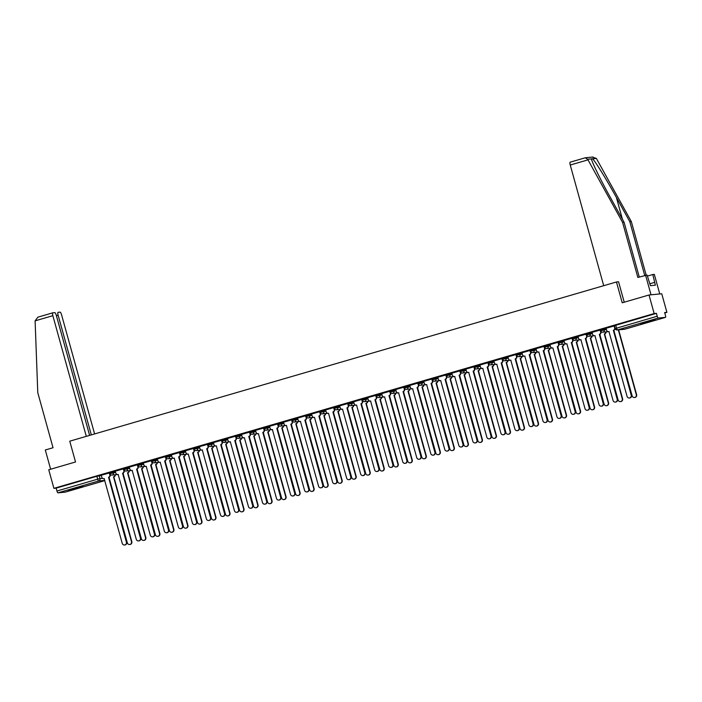 <?xml version="1.0" encoding="UTF-8"?>
<svg xmlns="http://www.w3.org/2000/svg" width="702" height="702" viewBox="0 0 702 702"><rect width="100%" height="100%" fill="white"/><g stroke="black" fill="none" stroke-linecap="round" stroke-linejoin="round"><path stroke-width="1.05" d="M115.365 471.411L109.6 472.665M129.387 467.33L123.622 468.585M143.41 463.241L137.645 464.496M157.432 459.161L151.667 460.415M171.455 455.08L165.69 456.335M185.477 451L179.712 452.255M199.5 446.911L193.734 448.166M213.522 442.83L207.757 444.085M227.545 438.75L221.779 440.005M241.567 434.661L235.802 435.916M255.589 430.58L249.824 431.835M269.612 426.5L263.847 427.755M283.634 422.411L277.869 423.666M297.657 418.331L291.892 419.585M311.679 414.25L305.914 415.505M325.702 410.17L319.937 411.416M339.724 406.081L333.959 407.335M353.747 402L347.981 403.255M367.769 397.92L362.004 399.175M381.791 393.831L376.026 395.086M395.814 389.75L390.049 391.005M409.836 385.67L404.071 386.925M423.859 381.581L418.094 382.836M437.881 377.5L432.116 378.755M451.904 373.42L446.139 374.675M465.926 369.331L460.161 370.586M479.949 365.251L474.192 366.505M493.971 361.17L488.215 362.425M507.994 357.09L502.237 358.345M522.016 353.001L516.26 354.256M536.038 348.92L530.282 350.175M550.061 344.84L544.304 346.095M564.083 340.751L558.327 342.006M578.115 336.67L572.349 337.925M592.137 332.59L586.372 333.845M606.159 328.501L600.394 329.756M649.903 321.577L655.212 319.743L645.937 321.955L640.636 323.789L649.903 321.577M77.501 488.25L82.801 486.416L73.526 488.627L68.226 490.461L77.501 488.25M664.759 312.969L666.9 312.346L664.645 312.557L665.452 315.452A1.939 0.5 73.8 0 1 665.478 317.365A1.939 0.5 73.8 0 1 665.461 317.365L658.248 318.059L617.532 329.914L624.736 329.22L665.461 317.365M649.017 294.989L654.167 313.557L53.896 488.346L48.745 469.778L75.535 461.977L69.761 441.172L616.461 281.985L622.235 302.79L649.017 294.989L661.749 293.778L666.9 312.346M65.233 492.137A1.939 0.5 -106.2 0 1 65.207 492.146L57.976 492.839A1.939 0.5 -106.2 0 1 56.95 491.023L56.151 488.127L96.867 476.272L101.342 475.491M56.151 488.127L53.896 488.346M65.207 492.146A1.939 0.5 -106.2 0 1 65.181 492.155L104.852 480.598L65.207 492.146M615.215 328.571L657.221 316.233L656.423 313.346L654.167 313.557M657.221 316.233A1.939 0.5 73.8 0 0 658.248 318.059M614.408 325.903L606.019 328.29L606.633 330.23A1.939 1.869 -95.5 0 0 608.95 331.572L627.07 396.384A2.229 2.15 -95.5 0 0 629.352 398.008A2.229 2.15 -95.5 0 0 631.203 395.182L613.355 330.291A1.939 1.869 -95.5 0 0 614.636 327.904L614.952 327.869M600.385 329.993L591.997 332.371L592.611 334.319A1.939 1.869 -95.5 0 0 594.927 335.661L613.048 400.473A2.229 2.15 -95.5 0 0 615.329 402.088A2.229 2.15 -95.5 0 0 617.181 399.271L599.332 334.38A1.939 1.869 -95.5 0 0 600.614 331.985L600.947 331.958A1.939 1.869 84.5 0 1 599.666 334.345L617.514 399.236A2.229 2.15 84.5 0 1 615.654 402.053L615.329 402.088M586.363 334.073L577.974 336.451L578.588 338.399A1.939 1.869 -95.5 0 0 580.905 339.742L599.025 404.554A2.229 2.15 -95.5 0 0 601.307 406.168A2.229 2.15 -95.5 0 0 603.158 403.352L585.31 338.461A1.939 1.869 -95.5 0 0 586.591 336.074L586.925 336.039A1.939 1.869 84.5 0 1 585.643 338.425L603.492 403.317A2.229 2.15 84.5 0 1 601.632 406.142L601.307 406.168M572.341 338.153L563.952 340.54L564.566 342.479A1.939 1.869 -95.5 0 0 566.883 343.822L585.003 408.634A2.229 2.15 -95.5 0 0 587.284 410.258A2.229 2.15 -95.5 0 0 589.136 407.432L571.288 342.541A1.939 1.869 -95.5 0 0 572.569 340.154L572.902 340.119A1.939 1.869 84.5 0 1 571.621 342.515L589.469 407.406A2.229 2.15 84.5 0 1 587.609 410.222L587.284 410.258M558.318 342.234L549.929 344.621L550.543 346.569A1.939 1.869 -95.5 0 0 552.86 347.911L570.98 412.723A2.229 2.15 -95.5 0 0 573.262 414.338A2.229 2.15 -95.5 0 0 575.113 411.512L557.265 346.63A1.939 1.869 -95.5 0 0 558.546 344.234L558.88 344.208A1.939 1.869 84.5 0 1 557.599 346.595L575.447 411.486A2.229 2.15 84.5 0 1 573.587 414.303L573.262 414.338M544.296 346.323L535.977 348.701M530.273 350.403L521.955 352.781M516.251 354.484L507.932 356.862M502.228 358.573L493.91 360.951M488.206 362.653L479.887 365.031M474.183 366.734L465.795 369.12L466.409 371.06A1.939 1.869 -95.5 0 0 468.725 372.402L486.846 437.214A2.229 2.15 -95.5 0 0 489.127 438.838A2.229 2.15 -95.5 0 0 490.979 436.012L473.13 371.121A1.939 1.869 -95.5 0 0 474.412 368.734L474.736 368.699A1.939 1.869 84.5 0 1 473.464 371.095L491.312 435.986A2.229 2.15 84.5 0 1 489.452 438.803L489.127 438.838M460.161 370.823L451.772 373.201L452.386 375.149A1.939 1.869 -95.5 0 0 454.703 376.491L472.823 441.304A2.229 2.15 -95.5 0 0 475.105 442.918A2.229 2.15 -95.5 0 0 476.956 440.101L459.108 375.21A1.939 1.869 -95.5 0 0 460.389 372.815L460.714 372.788A1.939 1.869 84.5 0 1 459.441 375.175L477.29 440.066A2.229 2.15 84.5 0 1 475.429 442.892L475.105 442.918M446.139 374.903L437.75 377.29L438.364 379.229A1.939 1.869 -95.5 0 0 440.68 380.572L458.801 445.384A2.229 2.15 -95.5 0 0 461.082 446.998A2.229 2.15 -95.5 0 0 462.934 444.182L445.086 379.291A1.939 1.869 -95.5 0 0 446.367 376.904L446.691 376.869A1.939 1.869 84.5 0 1 445.419 379.255L463.267 444.147A2.229 2.15 84.5 0 1 461.407 446.972L461.082 446.998M432.116 378.983L423.727 381.37L424.341 383.31A1.939 1.869 -95.5 0 0 426.658 384.652L444.778 449.464A2.229 2.15 -95.5 0 0 447.06 451.088A2.229 2.15 -95.5 0 0 448.911 448.262L431.063 383.371A1.939 1.869 -95.5 0 0 432.344 380.984L432.669 380.949A1.939 1.869 84.5 0 1 431.397 383.345L449.245 448.236A2.229 2.15 84.5 0 1 447.385 451.053L447.06 451.088M418.094 383.064L409.705 385.451L410.319 387.399A1.939 1.869 -95.5 0 0 412.636 388.741L430.756 453.553A2.229 2.15 -95.5 0 0 433.037 455.168A2.229 2.15 -95.5 0 0 434.889 452.342L417.041 387.46A1.939 1.869 -95.5 0 0 418.322 385.065L418.646 385.038A1.939 1.869 84.5 0 1 417.374 387.425L435.222 452.316A2.229 2.15 84.5 0 1 433.362 455.133L433.037 455.168M404.071 387.153L395.682 389.531L396.297 391.479A1.939 1.869 -95.5 0 0 398.613 392.822L416.734 457.634A2.229 2.15 -95.5 0 0 419.015 459.248A2.229 2.15 -95.5 0 0 420.867 456.432L403.018 391.54A1.939 1.869 -95.5 0 0 404.299 389.154L404.624 389.119A1.939 1.869 84.5 0 1 403.343 391.505L421.2 456.397A2.229 2.15 84.5 0 1 419.34 459.222L419.015 459.248M390.049 391.233L381.66 393.62L382.274 395.559A1.939 1.869 -95.5 0 0 384.591 396.902L402.711 461.714A2.229 2.15 -95.5 0 0 404.993 463.338A2.229 2.15 -95.5 0 0 406.844 460.512L388.996 395.621A1.939 1.869 -95.5 0 0 390.277 393.234L390.602 393.199A1.939 1.869 84.5 0 1 389.32 395.595L407.178 460.477A2.229 2.15 84.5 0 1 405.317 463.302L404.993 463.338M376.026 395.314L367.637 397.701L368.252 399.649A1.939 1.869 -95.5 0 0 370.568 400.991L388.689 465.803A2.229 2.15 -95.5 0 0 390.97 467.418A2.229 2.15 -95.5 0 0 392.822 464.592L374.973 399.701A1.939 1.869 -95.5 0 0 376.254 397.314L376.579 397.288A1.939 1.869 84.5 0 1 375.298 399.675L393.155 464.566A2.229 2.15 84.5 0 1 391.295 467.383L390.97 467.418M362.004 399.403L353.615 401.781L354.229 403.729A1.939 1.869 -95.5 0 0 356.546 405.072L374.666 469.884A2.229 2.15 -95.5 0 0 376.939 471.498A2.229 2.15 -95.5 0 0 378.799 468.682L360.951 403.79A1.939 1.869 -95.5 0 0 362.232 401.395L362.557 401.368A1.939 1.869 84.5 0 1 361.276 403.755L379.133 468.646A2.229 2.15 84.5 0 1 377.272 471.472L376.939 471.498M347.981 403.483L339.592 405.87L340.207 407.809A1.939 1.869 -95.5 0 0 342.523 409.152L360.644 473.964A2.229 2.15 -95.5 0 0 362.916 475.587A2.229 2.15 -95.5 0 0 364.777 472.762L346.928 407.871A1.939 1.869 -95.5 0 0 348.21 405.484L348.534 405.449A1.939 1.869 84.5 0 1 347.253 407.836L365.11 472.727A2.229 2.15 84.5 0 1 363.25 475.552L362.916 475.587M333.959 407.564L325.57 409.95L326.184 411.89A1.939 1.869 -95.5 0 0 328.501 413.241L346.621 478.053A2.229 2.15 -95.5 0 0 348.894 479.668A2.229 2.15 -95.5 0 0 350.754 476.842L332.906 411.951A1.939 1.869 -95.5 0 0 334.187 409.564L334.512 409.529A1.939 1.869 84.5 0 1 333.231 411.925L351.088 476.816A2.229 2.15 84.5 0 1 349.227 479.633L348.894 479.668M319.937 411.653L311.548 414.031L312.162 415.979A1.939 1.869 -95.5 0 0 314.478 417.321L332.599 482.134A2.229 2.15 -95.5 0 0 334.872 483.748A2.229 2.15 -95.5 0 0 336.732 480.931L318.883 416.04A1.939 1.869 -95.5 0 0 320.165 413.645L320.489 413.618A1.939 1.869 84.5 0 1 319.208 416.005L337.065 480.896A2.229 2.15 84.5 0 1 335.205 483.722L334.872 483.748M305.914 415.733L297.595 418.111M291.892 419.814L283.573 422.192M277.869 423.894L269.55 426.272M263.847 427.983L255.528 430.361M249.824 432.063L241.506 434.441M235.802 436.144L227.413 438.531L228.027 440.479A1.939 1.869 -95.5 0 0 230.344 441.821L248.464 506.633A2.229 2.15 -95.5 0 0 250.737 508.248A2.229 2.15 -95.5 0 0 252.597 505.422L234.749 440.531A1.939 1.869 -95.5 0 0 236.03 438.145L236.355 438.118A1.939 1.869 84.5 0 1 235.073 440.505L252.931 505.396A2.229 2.15 84.5 0 1 251.07 508.213L250.737 508.248M221.779 440.233L213.39 442.611L214.005 444.559A1.939 1.869 -95.5 0 0 216.321 445.902L234.442 510.714A2.229 2.15 -95.5 0 0 236.714 512.328A2.229 2.15 -95.5 0 0 238.575 509.512L220.726 444.62A1.939 1.869 -95.5 0 0 221.999 442.225L222.332 442.199A1.939 1.869 84.5 0 1 221.051 444.585L238.908 509.476A2.229 2.15 84.5 0 1 237.048 512.302L236.714 512.328M207.757 444.313L199.368 446.7L199.982 448.639A1.939 1.869 -95.5 0 0 202.299 449.982L220.419 514.794A2.229 2.15 -95.5 0 0 222.692 516.418A2.229 2.15 -95.5 0 0 224.552 513.592L206.704 448.701A1.939 1.869 -95.5 0 0 207.976 446.314L208.31 446.279A1.939 1.869 84.5 0 1 207.029 448.666L224.886 513.557A2.229 2.15 84.5 0 1 223.025 516.382L222.692 516.418M193.734 448.394L185.346 450.781L185.96 452.729A1.939 1.869 -95.5 0 0 188.276 454.071L206.397 518.883A2.229 2.15 -95.5 0 0 208.669 520.498A2.229 2.15 -95.5 0 0 210.53 517.672L192.681 452.781A1.939 1.869 -95.5 0 0 193.954 450.394L194.287 450.359A1.939 1.869 84.5 0 1 193.006 452.755L210.854 517.646A2.229 2.15 84.5 0 1 209.003 520.463L208.669 520.498M179.712 452.483L171.323 454.861L171.937 456.809A1.939 1.869 -95.5 0 0 174.254 458.152L192.374 522.964A2.229 2.15 -95.5 0 0 194.647 524.578A2.229 2.15 -95.5 0 0 196.507 521.761L178.659 456.87A1.939 1.869 -95.5 0 0 179.931 454.475L180.265 454.448A1.939 1.869 84.5 0 1 178.984 456.835L196.832 521.726A2.229 2.15 84.5 0 1 194.98 524.552L194.647 524.578M165.69 456.563L157.301 458.95L157.915 460.889A1.939 1.869 -95.5 0 0 160.231 462.232L178.352 527.044A2.229 2.15 -95.5 0 0 180.625 528.667A2.229 2.15 -95.5 0 0 182.485 525.842L164.637 460.951A1.939 1.869 -95.5 0 0 165.909 458.564L166.242 458.529A1.939 1.869 84.5 0 1 164.961 460.916L182.81 525.807A2.229 2.15 84.5 0 1 180.958 528.632L180.625 528.667M151.667 460.644L143.278 463.03L143.892 464.97A1.939 1.869 -95.5 0 0 146.209 466.312L164.329 531.124A2.229 2.15 -95.5 0 0 166.602 532.748A2.229 2.15 -95.5 0 0 168.462 529.922L150.614 465.031A1.939 1.869 -95.5 0 0 151.886 462.644L152.22 462.609A1.939 1.869 84.5 0 1 150.939 465.005L168.787 529.896A2.229 2.15 84.5 0 1 166.936 532.713L166.602 532.748M137.645 464.733L129.256 467.111L129.87 469.059A1.939 1.869 -95.5 0 0 132.187 470.401L150.307 535.214A2.229 2.15 -95.5 0 0 152.58 536.828A2.229 2.15 -95.5 0 0 154.44 534.011L136.592 469.12A1.939 1.869 -95.5 0 0 137.864 466.725L138.197 466.698A1.939 1.869 84.5 0 1 136.916 469.085L154.765 533.976A2.229 2.15 84.5 0 1 152.913 536.802L152.58 536.828M123.622 468.813L115.233 471.2L115.848 473.139A1.939 1.869 -95.5 0 0 118.164 474.482L136.285 539.294A2.229 2.15 -95.5 0 0 138.557 540.909A2.229 2.15 -95.5 0 0 140.418 538.092L122.569 473.201A1.939 1.869 -95.5 0 0 123.842 470.814L124.175 470.779A1.939 1.869 84.5 0 1 122.894 473.166L140.742 538.057A2.229 2.15 84.5 0 1 138.891 540.882L138.557 540.909M109.6 472.894L101.211 475.28L101.825 477.22A1.939 1.869 -95.5 0 0 104.142 478.562L122.253 543.374A2.229 2.15 -95.5 0 0 124.535 544.998A2.229 2.15 -95.5 0 0 126.395 542.172L108.547 477.281A1.939 1.869 -95.5 0 0 109.819 474.894L110.153 474.859A1.939 1.869 84.5 0 1 108.871 477.255L126.72 542.146A2.229 2.15 84.5 0 1 124.868 544.963L124.535 544.998M624.218 302.211L618.55 281.765L616.461 281.985M656.423 313.346L614.417 325.675M615.013 328.088A1.939 1.869 84.5 0 1 613.688 330.265L631.537 395.156A2.229 2.15 84.5 0 1 629.676 397.973L629.352 398.008M609.099 331.59A1.939 1.869 84.5 0 1 608.95 331.607L608.616 331.642M614.092 325.939L614.636 327.904M614.039 331.09L614.189 331.072A1.939 1.869 84.5 0 1 614.039 331.125L613.785 331.142A1.939 1.869 -95.5 0 0 614.039 331.09L632.16 395.902A2.229 2.15 -95.5 0 0 634.441 397.516A2.229 2.15 -95.5 0 0 636.302 394.7L618.322 329.87M618.646 329.835L636.626 394.664A2.229 2.15 84.5 0 1 634.775 397.49L634.441 397.516M600.675 330.984L600.947 331.958M595.077 335.67A1.939 1.869 84.5 0 1 594.927 335.688L594.594 335.723M600.07 330.019L600.614 331.985M586.653 335.065L586.925 336.039M581.054 339.75A1.939 1.869 84.5 0 1 580.905 339.777L580.572 339.803M586.047 334.108L586.591 336.074M644.726 275.456L629.817 221.709L631.317 221.569L596.358 158.406L592.409 157.116M629.817 221.709L616.374 197.411C606.905 180.151 595.059 160.925 592.567 158.775L591.453 158.88L591.602 159.503M603.711 285.696L570.243 165.031A2.905 0.755 -106.2 0 1 570.199 162.171A2.905 0.755 -106.2 0 1 570.235 162.162L585.196 157.801L587.662 159.24L622.586 222.402L637.855 277.457L647.086 275.061L650.447 285.661L655.361 285.188L652.816 274.517L647.376 276.097M652.816 274.517L654.317 274.368L659.748 293.962L651.017 294.796L645.586 275.202M631.317 221.569L646.182 275.149M622.586 222.402L624.087 222.262L639.276 277.044M587.662 159.24L591.453 158.88C591.47 161.267 601.017 180.712 610.643 197.964L624.087 222.262M654.58 282.388L649.912 283.748M585.196 157.801L593.041 157.002M35.109 320.849L37.873 317.172L52.764 312.838A2.905 0.755 73.8 0 0 52.852 315.689L35.109 320.849L37.776 392.69L53.036 447.736L45.305 449.991L50.641 469.226M94.603 433.933L61.583 314.856A2.905 0.755 73.8 0 0 60.039 312.127L58.108 312.311A2.905 0.755 73.8 0 0 58.073 312.32A2.905 0.755 73.8 0 0 58.117 315.18L56.406 315.681M91.321 434.889L58.117 315.18M89.602 435.389L56.309 315.356A2.905 0.755 73.8 0 0 54.774 312.627L52.834 312.811A2.905 0.755 73.8 0 0 52.799 312.82L37.873 317.172M86.311 436.346L52.852 315.689M606.107 331.862A1.939 1.869 84.5 0 1 604.755 333.854L604.422 333.889A1.939 1.869 -95.5 0 0 605.773 331.897M600.166 335.187A1.939 1.869 84.5 0 1 600.017 335.205L599.762 335.231A1.939 1.869 -95.5 0 0 600.017 335.17L618.137 399.982A2.229 2.15 -95.5 0 0 620.419 401.605A2.229 2.15 -95.5 0 0 622.279 398.78L604.29 333.933M604.624 333.898L622.604 398.745A2.229 2.15 84.5 0 1 620.752 401.57L620.419 401.605M592.084 335.942A1.939 1.869 84.5 0 1 590.733 337.943L590.4 337.969A1.939 1.869 -95.5 0 0 591.751 335.977M586.144 339.268A1.939 1.869 84.5 0 1 585.994 339.285L585.74 339.312A1.939 1.869 -95.5 0 0 585.994 339.259L604.115 404.071A2.229 2.15 -95.5 0 0 606.396 405.686A2.229 2.15 -95.5 0 0 608.257 402.86L590.268 338.013M590.601 337.978L608.581 402.834A2.229 2.15 84.5 0 1 606.73 405.651L606.396 405.686M572.63 339.154L572.902 340.119M567.032 343.84A1.939 1.869 84.5 0 1 566.883 343.857L566.549 343.892M572.025 338.188L572.569 340.154M558.608 343.234L558.88 344.208M558.002 342.269L558.546 344.234M538.987 352A1.939 1.869 84.5 0 1 538.838 352.027L556.958 416.804A2.229 2.15 -95.5 0 0 559.24 418.418A2.229 2.15 -95.5 0 0 561.091 415.602L543.243 350.71A1.939 1.869 -95.5 0 0 544.524 348.315L544.857 348.289A1.939 1.869 84.5 0 1 543.576 350.675L561.424 415.566A2.229 2.15 84.5 0 1 559.564 418.392L559.24 418.418M544.585 347.315L544.857 348.289M535.977 348.683L536.521 350.649A1.939 1.869 -95.5 0 0 538.838 351.992L538.978 351.974M543.98 346.358L544.524 348.315M578.062 340.031A1.939 1.869 84.5 0 1 576.711 342.023L576.377 342.058A1.939 1.869 -95.5 0 0 577.728 340.058M572.121 343.348A1.939 1.869 84.5 0 1 571.972 343.375L571.718 343.392A1.939 1.869 -95.5 0 0 571.972 343.339L590.092 408.152A2.229 2.15 -95.5 0 0 592.374 409.766A2.229 2.15 -95.5 0 0 594.225 406.949L576.245 342.093M576.579 342.067L594.559 406.914A2.229 2.15 84.5 0 1 592.707 409.74L592.374 409.766M564.039 344.112A1.939 1.869 84.5 0 1 562.688 346.104L562.355 346.139A1.939 1.869 -95.5 0 0 563.706 344.147M558.099 347.429A1.939 1.869 84.5 0 1 557.95 347.455L557.695 347.481A1.939 1.869 -95.5 0 0 557.95 347.42L576.07 412.232A2.229 2.15 -95.5 0 0 578.351 413.855A2.229 2.15 -95.5 0 0 580.203 411.03L562.223 346.174M562.556 346.147L580.536 410.995A2.229 2.15 84.5 0 1 578.685 413.82L578.351 413.855M550.017 348.192A1.939 1.869 84.5 0 1 548.666 350.193L548.332 350.219A1.939 1.869 -95.5 0 0 549.684 348.227M544.076 351.518A1.939 1.869 84.5 0 1 543.927 351.535L543.673 351.562A1.939 1.869 -95.5 0 0 543.927 351.5L562.048 416.312A2.229 2.15 -95.5 0 0 564.329 417.936A2.229 2.15 -95.5 0 0 566.181 415.11L548.201 350.263M548.534 350.228L566.514 415.084A2.229 2.15 84.5 0 1 564.662 417.901L564.329 417.936M524.964 356.089A1.939 1.869 84.5 0 1 524.815 356.107L542.936 420.884A2.229 2.15 -95.5 0 0 545.217 422.507A2.229 2.15 -95.5 0 0 547.069 419.682L529.22 354.791A1.939 1.869 -95.5 0 0 530.501 352.404L530.826 352.369A1.939 1.869 84.5 0 1 529.554 354.764L547.402 419.647A2.229 2.15 84.5 0 1 545.542 422.472L545.217 422.507M530.563 351.395L530.826 352.369M521.955 352.764L522.499 354.729A1.939 1.869 -95.5 0 0 524.815 356.072L524.956 356.063M529.957 350.438L530.501 352.404M535.995 352.281A1.939 1.869 84.5 0 1 534.643 354.273L534.31 354.308A1.939 1.869 -95.5 0 0 535.661 352.307M530.054 355.598A1.939 1.869 84.5 0 1 529.905 355.616L529.65 355.642A1.939 1.869 -95.5 0 0 529.905 355.589L548.025 420.401A2.229 2.15 -95.5 0 0 550.307 422.016A2.229 2.15 -95.5 0 0 552.158 419.199L534.178 354.343M534.512 354.308L552.492 419.164A2.229 2.15 84.5 0 1 550.64 421.99L550.307 422.016M510.942 360.17A1.939 1.869 84.5 0 1 510.793 360.187L528.913 424.973A2.229 2.15 -95.5 0 0 531.195 426.588A2.229 2.15 -95.5 0 0 533.046 423.762L515.198 358.871A1.939 1.869 -95.5 0 0 516.479 356.484L516.804 356.449A1.939 1.869 84.5 0 1 515.531 358.845L533.38 423.736A2.229 2.15 84.5 0 1 531.519 426.553L531.195 426.588M516.54 355.484L516.804 356.449M507.932 356.853L508.476 358.819A1.939 1.869 -95.5 0 0 510.793 360.161L510.933 360.144M515.935 354.519L516.479 356.484M521.972 356.362A1.939 1.869 84.5 0 1 520.621 358.353L520.287 358.389A1.939 1.869 -95.5 0 0 521.639 356.397M516.031 359.678A1.939 1.869 84.5 0 1 515.882 359.705L515.628 359.731A1.939 1.869 -95.5 0 0 515.882 359.67L534.003 424.482A2.229 2.15 -95.5 0 0 536.284 426.096A2.229 2.15 -95.5 0 0 538.136 423.28L520.156 358.424M520.489 358.397L538.469 423.245A2.229 2.15 84.5 0 1 536.618 426.07L536.284 426.096M493.91 360.933L494.454 362.899A1.939 1.869 -95.5 0 0 496.77 364.241L514.891 429.054A2.229 2.15 -95.5 0 0 517.172 430.668A2.229 2.15 -95.5 0 0 519.024 427.851L501.175 362.96A1.939 1.869 -95.5 0 0 502.457 360.565L502.781 360.538A1.939 1.869 84.5 0 1 501.509 362.925L519.357 427.816A2.229 2.15 84.5 0 1 517.497 430.642L517.172 430.668M502.518 359.564L502.781 360.538M496.919 364.25A1.939 1.869 84.5 0 1 496.77 364.277L496.437 364.303M501.912 358.608L502.457 360.565M507.95 360.442A1.939 1.869 84.5 0 1 506.598 362.443L506.265 362.469A1.939 1.869 -95.5 0 0 507.616 360.477M502.009 363.768A1.939 1.869 84.5 0 1 501.86 363.785L501.605 363.812A1.939 1.869 -95.5 0 0 501.86 363.75L519.98 428.562A2.229 2.15 -95.5 0 0 522.262 430.186A2.229 2.15 -95.5 0 0 524.113 427.36L506.133 362.513M506.467 362.478L524.447 427.334A2.229 2.15 84.5 0 1 522.595 430.15L522.262 430.186M479.887 365.014L480.431 366.979A1.939 1.869 -95.5 0 0 482.748 368.322L500.868 433.134A2.229 2.15 -95.5 0 0 503.15 434.757A2.229 2.15 -95.5 0 0 505.001 431.932L487.153 367.041A1.939 1.869 -95.5 0 0 488.434 364.654L488.759 364.619A1.939 1.869 84.5 0 1 487.486 367.006L505.335 431.897A2.229 2.15 84.5 0 1 503.474 434.722L503.15 434.757M488.495 363.645L488.759 364.619M482.748 368.322L482.888 368.313A1.939 1.869 84.5 0 1 482.748 368.357L482.414 368.383M487.89 362.688L488.434 364.654M493.927 364.531A1.939 1.869 84.5 0 1 492.576 366.523L492.242 366.558A1.939 1.869 -95.5 0 0 493.594 364.557M487.987 367.848A1.939 1.869 84.5 0 1 487.837 367.866L487.583 367.892A1.939 1.869 -95.5 0 0 487.837 367.839L505.958 432.651A2.229 2.15 -95.5 0 0 508.239 434.266A2.229 2.15 -95.5 0 0 510.091 431.44L492.111 366.593M492.444 366.558L510.424 431.414A2.229 2.15 84.5 0 1 508.573 434.231L508.239 434.266M474.473 367.734L474.736 368.699M468.875 372.42A1.939 1.869 84.5 0 1 468.725 372.437L468.392 372.472M473.868 366.769L474.412 368.734M479.905 368.611A1.939 1.869 84.5 0 1 478.553 370.603L478.22 370.638A1.939 1.869 -95.5 0 0 479.571 368.638M473.964 371.928A1.939 1.869 84.5 0 1 473.815 371.955L473.56 371.972A1.939 1.869 -95.5 0 0 473.815 371.92L491.935 436.732A2.229 2.15 -95.5 0 0 494.217 438.346A2.229 2.15 -95.5 0 0 496.068 435.53L478.088 370.674M478.422 370.647L496.402 435.494A2.229 2.15 84.5 0 1 494.55 438.32L494.217 438.346M460.451 371.814L460.714 372.788M454.703 376.491L454.843 376.474A1.939 1.869 84.5 0 1 454.703 376.518L454.369 376.553M459.845 370.849L460.389 372.815M465.882 372.692A1.939 1.869 84.5 0 1 464.531 374.692L464.197 374.719A1.939 1.869 -95.5 0 0 465.549 372.727M459.792 376L459.933 375.991A1.939 1.869 84.5 0 1 459.792 376.035L459.538 376.061A1.939 1.869 -95.5 0 0 459.792 376L477.913 440.812A2.229 2.15 -95.5 0 0 480.194 442.435A2.229 2.15 -95.5 0 0 482.046 439.61L464.066 374.763M464.399 374.728L482.379 439.575A2.229 2.15 84.5 0 1 480.528 442.4L480.194 442.435M446.428 375.895L446.691 376.869M440.68 380.572L440.821 380.563A1.939 1.869 84.5 0 1 440.68 380.607L440.347 380.633M445.823 374.938L446.367 376.904M451.86 376.772A1.939 1.869 84.5 0 1 450.508 378.773L450.175 378.799A1.939 1.869 -95.5 0 0 451.526 376.807M445.77 380.089L445.91 380.072A1.939 1.869 84.5 0 1 445.77 380.115L445.516 380.142A1.939 1.869 -95.5 0 0 445.77 380.089L463.89 444.901A2.229 2.15 -95.5 0 0 466.172 446.516A2.229 2.15 -95.5 0 0 468.023 443.69L450.043 378.843M450.377 378.808L468.357 443.664A2.229 2.15 84.5 0 1 466.505 446.481L466.172 446.516M432.406 379.984L432.669 380.949M426.658 384.652L426.798 384.643A1.939 1.869 84.5 0 1 426.658 384.687L426.325 384.722M431.8 379.019L432.344 380.984M437.837 380.861A1.939 1.869 84.5 0 1 436.486 382.853L436.153 382.888A1.939 1.869 -95.5 0 0 437.504 380.888M431.748 384.169L431.888 384.152A1.939 1.869 84.5 0 1 431.748 384.205L431.493 384.222A1.939 1.869 -95.5 0 0 431.748 384.169L449.868 448.982A2.229 2.15 -95.5 0 0 452.149 450.596A2.229 2.15 -95.5 0 0 454.001 447.779L436.021 382.923M436.354 382.897L454.334 447.744A2.229 2.15 84.5 0 1 452.483 450.57L452.149 450.596M418.383 384.064L418.646 385.038M412.636 388.741L412.776 388.724A1.939 1.869 84.5 0 1 412.636 388.768L412.302 388.803M417.778 383.099L418.322 385.065M423.815 384.942A1.939 1.869 84.5 0 1 422.464 386.934L422.13 386.969A1.939 1.869 -95.5 0 0 423.481 384.977M417.725 388.25L417.865 388.241A1.939 1.869 84.5 0 1 417.725 388.285L417.471 388.311A1.939 1.869 -95.5 0 0 417.725 388.25L435.845 453.062A2.229 2.15 -95.5 0 0 438.127 454.685A2.229 2.15 -95.5 0 0 439.978 451.86L421.999 387.013M422.332 386.977L440.312 451.825A2.229 2.15 84.5 0 1 438.46 454.65L438.127 454.685M404.361 388.145L404.624 389.119M398.762 392.83A1.939 1.869 84.5 0 1 398.613 392.857L398.28 392.883M403.755 387.188L404.299 389.154M409.792 389.022A1.939 1.869 84.5 0 1 408.441 391.023L408.108 391.049A1.939 1.869 -95.5 0 0 409.459 389.057M403.852 392.348A1.939 1.869 84.5 0 1 403.703 392.365L403.448 392.392A1.939 1.869 -95.5 0 0 403.703 392.339L421.823 457.151A2.229 2.15 -95.5 0 0 424.105 458.766A2.229 2.15 -95.5 0 0 425.956 455.94L407.976 391.093M408.31 391.058L426.289 455.914A2.229 2.15 84.5 0 1 424.438 458.731L424.105 458.766M390.338 392.225L390.602 393.199M384.74 396.92A1.939 1.869 84.5 0 1 384.591 396.937L384.257 396.972M389.733 391.268L390.277 393.234M395.77 393.111A1.939 1.869 84.5 0 1 394.419 395.103L394.085 395.138A1.939 1.869 -95.5 0 0 395.437 393.138M389.68 396.419L389.821 396.402A1.939 1.869 84.5 0 1 389.68 396.446L389.426 396.472A1.939 1.869 -95.5 0 0 389.68 396.419L407.801 461.232A2.229 2.15 -95.5 0 0 410.082 462.846A2.229 2.15 -95.5 0 0 411.934 460.029L393.954 395.173M394.278 395.147L412.267 459.994A2.229 2.15 84.5 0 1 410.416 462.82L410.082 462.846M376.316 396.314L376.579 397.288M370.717 401A1.939 1.869 84.5 0 1 370.568 401.017L370.235 401.053M375.71 395.349L376.254 397.314M381.739 397.192A1.939 1.869 84.5 0 1 380.396 399.184L380.063 399.219A1.939 1.869 -95.5 0 0 381.414 397.227M375.403 400.552A1.939 1.869 -95.5 0 0 375.658 400.5L393.778 465.312A2.229 2.15 -95.5 0 0 396.06 466.927A2.229 2.15 -95.5 0 0 397.911 464.11L379.931 399.254M380.256 399.227L398.245 464.075A2.229 2.15 84.5 0 1 396.393 466.9L396.06 466.927M362.293 400.394L362.557 401.368M356.695 405.08A1.939 1.869 84.5 0 1 356.546 405.107L356.212 405.133M361.688 399.438L362.232 401.395M367.716 401.272A1.939 1.869 84.5 0 1 366.374 403.273L366.04 403.299A1.939 1.869 -95.5 0 0 367.392 401.307M361.784 404.598A1.939 1.869 84.5 0 1 361.635 404.615L361.381 404.642A1.939 1.869 -95.5 0 0 361.635 404.58L379.756 469.392A2.229 2.15 -95.5 0 0 382.037 471.016A2.229 2.15 -95.5 0 0 383.889 468.19L365.909 403.343M366.233 403.308L384.222 468.164A2.229 2.15 84.5 0 1 382.371 470.981L382.037 471.016M348.271 404.475L348.534 405.449M342.673 409.169A1.939 1.869 84.5 0 1 342.523 409.187L342.19 409.213M347.665 403.518L348.21 405.484M353.694 405.361A1.939 1.869 84.5 0 1 352.351 407.353L352.018 407.388A1.939 1.869 -95.5 0 0 353.369 405.387M347.762 408.678A1.939 1.869 84.5 0 1 347.613 408.696L347.358 408.722A1.939 1.869 -95.5 0 0 347.613 408.669L365.733 473.481A2.229 2.15 -95.5 0 0 368.015 475.096A2.229 2.15 -95.5 0 0 369.866 472.279L351.886 407.423M352.211 407.388L370.2 472.244A2.229 2.15 84.5 0 1 368.348 475.061L368.015 475.096M334.249 408.564L334.512 409.529M333.643 407.599L334.187 409.564M339.671 409.442A1.939 1.869 84.5 0 1 338.329 411.433L337.995 411.469A1.939 1.869 -95.5 0 0 339.347 409.468M333.74 412.758A1.939 1.869 84.5 0 1 333.59 412.785L333.336 412.802A1.939 1.869 -95.5 0 0 333.59 412.75L351.711 477.562A2.229 2.15 -95.5 0 0 353.992 479.176A2.229 2.15 -95.5 0 0 355.844 476.36L337.864 411.504M338.188 411.477L356.177 476.325A2.229 2.15 84.5 0 1 354.326 479.15L353.992 479.176M320.226 412.644L320.489 413.618M319.621 411.688L320.165 413.645M325.649 413.522A1.939 1.869 84.5 0 1 324.306 415.523L323.973 415.549A1.939 1.869 -95.5 0 0 325.324 413.557M319.717 416.848A1.939 1.869 84.5 0 1 319.568 416.865L319.313 416.891A1.939 1.869 -95.5 0 0 319.568 416.83L337.688 481.642A2.229 2.15 -95.5 0 0 339.97 483.266A2.229 2.15 -95.5 0 0 341.821 480.44L323.841 415.593M324.166 415.558L342.155 480.414A2.229 2.15 84.5 0 1 340.303 483.23L339.97 483.266M300.605 421.411A1.939 1.869 84.5 0 1 300.456 421.437L318.576 486.214A2.229 2.15 -95.5 0 0 320.849 487.829A2.229 2.15 -95.5 0 0 322.709 485.012L304.861 420.121A1.939 1.869 -95.5 0 0 306.142 417.734L306.467 417.699A1.939 1.869 84.5 0 1 305.186 420.086L323.043 484.977A2.229 2.15 84.5 0 1 321.183 487.802L320.849 487.829M306.204 416.725L306.467 417.699M297.595 418.094L298.139 420.059A1.939 1.869 -95.5 0 0 300.456 421.402L300.596 421.393M305.589 415.768L306.142 417.734M311.627 417.611A1.939 1.869 84.5 0 1 310.284 419.603L309.951 419.629A1.939 1.869 -95.5 0 0 311.302 417.637M305.695 420.928A1.939 1.869 84.5 0 1 305.545 420.946L305.291 420.972A1.939 1.869 -95.5 0 0 305.545 420.919L323.666 485.731A2.229 2.15 -95.5 0 0 325.947 487.346A2.229 2.15 -95.5 0 0 327.799 484.52L309.819 419.673M310.144 419.638L328.132 484.494A2.229 2.15 84.5 0 1 326.281 487.311L325.947 487.346M286.583 425.5A1.939 1.869 84.5 0 1 286.425 425.517L304.554 490.294A2.229 2.15 -95.5 0 0 306.827 491.918A2.229 2.15 -95.5 0 0 308.687 489.092L290.839 424.201A1.939 1.869 -95.5 0 0 292.12 421.814L292.444 421.779A1.939 1.869 84.5 0 1 291.163 424.175L309.02 489.066A2.229 2.15 84.5 0 1 307.16 491.883L306.827 491.918M292.181 420.814L292.444 421.779M283.573 422.183L284.117 424.14A1.939 1.869 -95.5 0 0 286.434 425.482L286.574 425.473M291.567 419.849L292.12 421.814M297.604 421.691A1.939 1.869 84.5 0 1 296.262 423.683L295.928 423.718A1.939 1.869 -95.5 0 0 297.279 421.718M291.672 425.008A1.939 1.869 84.5 0 1 291.523 425.035L291.269 425.052A1.939 1.869 -95.5 0 0 291.523 425L309.643 489.812A2.229 2.15 -95.5 0 0 311.925 491.426A2.229 2.15 -95.5 0 0 313.776 488.61L295.796 423.754M296.121 423.727L314.11 488.574A2.229 2.15 84.5 0 1 312.258 491.4L311.925 491.426M272.56 429.58A1.939 1.869 84.5 0 1 272.402 429.598L290.531 494.383A2.229 2.15 -95.5 0 0 292.804 495.998A2.229 2.15 -95.5 0 0 294.664 493.181L276.816 428.29A1.939 1.869 -95.5 0 0 278.097 425.895L278.422 425.868A1.939 1.869 84.5 0 1 277.141 428.255L294.998 493.146A2.229 2.15 84.5 0 1 293.138 495.963L292.804 495.998M278.159 424.894L278.422 425.868M269.55 426.263L270.094 428.229A1.939 1.869 -95.5 0 0 272.411 429.571L272.551 429.554M277.544 423.929L278.097 425.895M283.582 425.772A1.939 1.869 84.5 0 1 282.239 427.764L281.906 427.799A1.939 1.869 -95.5 0 0 283.257 425.807M277.65 429.097A1.939 1.869 84.5 0 1 277.501 429.115L277.246 429.141A1.939 1.869 -95.5 0 0 277.501 429.08L295.621 493.892A2.229 2.15 -95.5 0 0 297.902 495.515A2.229 2.15 -95.5 0 0 299.754 492.69L281.774 427.843M282.099 427.808L300.087 492.655A2.229 2.15 84.5 0 1 298.236 495.48L297.902 495.515M255.528 430.344L256.072 432.309A1.939 1.869 -95.5 0 0 258.389 433.652L276.509 498.464A2.229 2.15 -95.5 0 0 278.782 500.078A2.229 2.15 -95.5 0 0 280.642 497.262L262.794 432.371A1.939 1.869 -95.5 0 0 264.075 429.984L264.4 429.949A1.939 1.869 84.5 0 1 263.118 432.335L280.975 497.227A2.229 2.15 84.5 0 1 279.115 500.052L278.782 500.078M264.136 428.975L264.4 429.949M258.538 433.66A1.939 1.869 84.5 0 1 258.38 433.687L258.055 433.713M263.522 428.018L264.075 429.984M269.559 429.852A1.939 1.869 84.5 0 1 268.217 431.853L267.883 431.879A1.939 1.869 -95.5 0 0 269.235 429.887M263.627 433.178A1.939 1.869 84.5 0 1 263.478 433.195L263.224 433.222A1.939 1.869 -95.5 0 0 263.478 433.169L281.599 497.981A2.229 2.15 -95.5 0 0 283.88 499.596A2.229 2.15 -95.5 0 0 285.732 496.77L267.752 431.923M268.076 431.888L286.065 496.744A2.229 2.15 84.5 0 1 284.213 499.561L283.88 499.596M241.506 434.424L242.05 436.39A1.939 1.869 -95.5 0 0 244.366 437.732L262.487 502.544A2.229 2.15 -95.5 0 0 264.759 504.168A2.229 2.15 -95.5 0 0 266.62 501.342L248.771 436.451A1.939 1.869 -95.5 0 0 250.052 434.064L250.377 434.029A1.939 1.869 84.5 0 1 249.096 436.425L266.953 501.316A2.229 2.15 84.5 0 1 265.093 504.133L264.759 504.168M250.114 433.064L250.377 434.029M244.366 437.732L244.507 437.723A1.939 1.869 84.5 0 1 244.357 437.767L244.033 437.802M249.5 432.099L250.052 434.064M255.537 433.941A1.939 1.869 84.5 0 1 254.194 435.933L253.861 435.968A1.939 1.869 -95.5 0 0 255.212 433.968M249.605 437.258A1.939 1.869 84.5 0 1 249.456 437.285L249.201 437.302A1.939 1.869 -95.5 0 0 249.456 437.249L267.576 502.062A2.229 2.15 -95.5 0 0 269.858 503.676A2.229 2.15 -95.5 0 0 271.709 500.859L253.729 436.003M254.054 435.977L272.043 500.824A2.229 2.15 84.5 0 1 270.191 503.65L269.858 503.676M236.091 437.144L236.355 438.118M230.344 441.821L230.484 441.804A1.939 1.869 84.5 0 1 230.335 441.848L230.01 441.883M235.477 436.179L236.03 438.145M241.514 438.022A1.939 1.869 84.5 0 1 240.172 440.014L239.838 440.049A1.939 1.869 -95.5 0 0 241.19 438.057M235.433 441.33L235.574 441.321A1.939 1.869 84.5 0 1 235.433 441.365L235.179 441.391A1.939 1.869 -95.5 0 0 235.433 441.33L253.554 506.142A2.229 2.15 -95.5 0 0 255.835 507.757A2.229 2.15 -95.5 0 0 257.687 504.94L239.707 440.084M240.031 440.057L258.02 504.905A2.229 2.15 84.5 0 1 256.169 507.73L255.835 507.757M222.069 441.225L222.332 442.199M216.321 445.902L216.462 445.884A1.939 1.869 84.5 0 1 216.313 445.937L215.988 445.963M221.455 440.268L221.999 442.225M227.492 442.102A1.939 1.869 84.5 0 1 226.149 444.103L225.816 444.129A1.939 1.869 -95.5 0 0 227.167 442.137M221.411 445.41L221.551 445.401A1.939 1.869 84.5 0 1 221.411 445.445L221.156 445.472A1.939 1.869 -95.5 0 0 221.411 445.41L239.531 510.222A2.229 2.15 -95.5 0 0 241.813 511.846A2.229 2.15 -95.5 0 0 243.664 509.02L225.684 444.173M226.009 444.138L243.998 508.994A2.229 2.15 84.5 0 1 242.137 511.811L241.813 511.846M208.046 445.305L208.31 446.279M202.299 449.982L202.439 449.973A1.939 1.869 84.5 0 1 202.29 450.017L201.965 450.052M207.432 444.348L207.976 446.314M213.469 446.191A1.939 1.869 84.5 0 1 212.127 448.183L211.793 448.218A1.939 1.869 -95.5 0 0 213.145 446.218M207.388 449.499L207.529 449.482A1.939 1.869 84.5 0 1 207.388 449.526L207.134 449.552A1.939 1.869 -95.5 0 0 207.388 449.499L225.509 514.312A2.229 2.15 -95.5 0 0 227.79 515.926A2.229 2.15 -95.5 0 0 229.642 513.109L211.662 448.253M211.986 448.218L229.975 513.074A2.229 2.15 84.5 0 1 228.115 515.891L227.79 515.926M194.015 449.394L194.287 450.359M188.426 454.08A1.939 1.869 84.5 0 1 188.268 454.097L187.943 454.133M193.41 448.429L193.954 450.394M199.447 450.272A1.939 1.869 84.5 0 1 198.104 452.263L197.771 452.299A1.939 1.869 -95.5 0 0 199.122 450.307M193.515 453.589A1.939 1.869 84.5 0 1 193.366 453.615L193.111 453.641A1.939 1.869 -95.5 0 0 193.366 453.58L211.486 518.392A2.229 2.15 -95.5 0 0 213.768 520.006A2.229 2.15 -95.5 0 0 215.619 517.19L197.639 452.334M197.964 452.307L215.953 517.155A2.229 2.15 84.5 0 1 214.092 519.98L213.768 520.006M179.993 453.474L180.265 454.448M174.254 458.152L174.394 458.134A1.939 1.869 84.5 0 1 174.245 458.187L173.92 458.213M179.387 452.518L179.931 454.475M185.425 454.352A1.939 1.869 84.5 0 1 184.082 456.353L183.749 456.379A1.939 1.869 -95.5 0 0 185.1 454.387M179.343 457.66L179.484 457.651A1.939 1.869 84.5 0 1 179.343 457.695L179.089 457.722A1.939 1.869 -95.5 0 0 179.343 457.66L197.464 522.472A2.229 2.15 -95.5 0 0 199.745 524.096A2.229 2.15 -95.5 0 0 201.597 521.27L183.617 456.423M183.942 456.388L201.93 521.244A2.229 2.15 84.5 0 1 200.07 524.061L199.745 524.096M165.97 457.555L166.242 458.529M160.231 462.232L160.372 462.223A1.939 1.869 84.5 0 1 160.223 462.267L159.898 462.293M165.365 456.598L165.909 458.564M171.402 458.441A1.939 1.869 84.5 0 1 170.059 460.433L169.726 460.468A1.939 1.869 -95.5 0 0 171.077 458.467M165.321 461.749L165.461 461.732A1.939 1.869 84.5 0 1 165.321 461.776L165.067 461.802A1.939 1.869 -95.5 0 0 165.321 461.749L183.441 526.561A2.229 2.15 -95.5 0 0 185.723 528.176A2.229 2.15 -95.5 0 0 187.574 525.35L169.594 460.503M169.919 460.468L187.908 525.324A2.229 2.15 84.5 0 1 186.048 528.141L185.723 528.176M151.948 461.644L152.22 462.609M146.358 466.33A1.939 1.869 84.5 0 1 146.2 466.347L145.876 466.382M151.342 460.679L151.886 462.644M157.38 462.521A1.939 1.869 84.5 0 1 156.037 464.513L155.704 464.548A1.939 1.869 -95.5 0 0 157.055 462.548M151.299 465.83L151.439 465.812A1.939 1.869 84.5 0 1 151.299 465.865L151.044 465.882A1.939 1.869 -95.5 0 0 151.299 465.83L169.419 530.642A2.229 2.15 -95.5 0 0 171.7 532.256A2.229 2.15 -95.5 0 0 173.552 529.44L155.572 464.584M155.897 464.557L173.885 529.405A2.229 2.15 84.5 0 1 172.025 532.23L171.7 532.256M137.925 465.724L138.197 466.698M132.336 470.41A1.939 1.869 84.5 0 1 132.178 470.428L131.853 470.463M137.32 464.759L137.864 466.725M143.357 466.602A1.939 1.869 84.5 0 1 142.015 468.603L141.681 468.629A1.939 1.869 -95.5 0 0 143.032 466.637M137.425 469.928A1.939 1.869 84.5 0 1 137.276 469.945L137.022 469.971A1.939 1.869 -95.5 0 0 137.276 469.91L155.396 534.722A2.229 2.15 -95.5 0 0 157.678 536.346A2.229 2.15 -95.5 0 0 159.53 533.52L141.55 468.673M141.874 468.638L159.863 533.485A2.229 2.15 84.5 0 1 158.003 536.31L157.678 536.346M123.903 469.805L124.175 470.779M118.313 474.491A1.939 1.869 84.5 0 1 118.155 474.517L117.831 474.543M123.298 468.848L123.842 470.814M129.335 470.682A1.939 1.869 84.5 0 1 127.992 472.683L127.659 472.709A1.939 1.869 -95.5 0 0 129.01 470.717M123.403 474.008A1.939 1.869 84.5 0 1 123.254 474.026L122.999 474.052A1.939 1.869 -95.5 0 0 123.254 473.999L141.374 538.811A2.229 2.15 -95.5 0 0 143.656 540.426A2.229 2.15 -95.5 0 0 145.507 537.6L127.527 472.753M127.852 472.718L145.84 537.574A2.229 2.15 84.5 0 1 143.98 540.391L143.656 540.426M109.881 473.894L110.153 474.859M104.291 478.58A1.939 1.869 84.5 0 1 104.133 478.597L103.808 478.632M109.275 472.929L109.819 474.894M115.312 474.771A1.939 1.869 84.5 0 1 113.97 476.763L113.636 476.798A1.939 1.869 -95.5 0 0 114.988 474.798M109.38 478.088A1.939 1.869 84.5 0 1 109.231 478.115L108.977 478.132A1.939 1.869 -95.5 0 0 109.231 478.08L127.352 542.892A2.229 2.15 -95.5 0 0 129.633 544.506A2.229 2.15 -95.5 0 0 131.485 541.69L113.505 476.833M113.829 476.807L131.818 541.654A2.229 2.15 84.5 0 1 129.958 544.48L129.633 544.506M117.576 474.552L111.872 475.096A1.939 1.869 -95.5 0 1 109.889 473.692L115.654 472.437M113.197 471.621L113.478 472.648A1.939 1.869 84.5 0 1 112.197 475.035A1.939 1.869 -95.5 0 1 111.872 475.096A1.939 1.939 0 0 1 109.819 473.683L109.53 472.657M131.599 470.472L125.895 471.016A1.939 1.869 -95.5 0 1 123.912 469.612L129.677 468.357M127.22 467.532L127.501 468.559A1.939 1.869 84.5 0 1 126.22 470.954A1.939 1.869 -95.5 0 1 125.895 471.016A1.939 1.939 0 0 1 123.842 469.603L123.552 468.576M145.621 466.382L139.917 466.935A1.939 1.869 -95.5 0 1 137.934 465.523L143.699 464.268M141.242 463.452L141.523 464.478A1.939 1.869 84.5 0 1 140.251 466.865A1.939 1.869 -95.5 0 1 139.917 466.935A1.939 1.939 0 0 1 137.864 465.523L137.574 464.496M159.644 462.302L153.94 462.846A1.939 1.869 -95.5 0 1 151.957 461.442L157.722 460.187M155.265 459.371L155.546 460.398A1.939 1.869 84.5 0 1 154.273 462.785A1.939 1.869 -95.5 0 1 153.94 462.846A1.939 1.939 0 0 1 151.886 461.433L151.597 460.415M173.666 458.222L167.962 458.766A1.939 1.869 -95.5 0 1 165.979 457.362L171.744 456.107M169.287 455.291L169.568 456.309A1.939 1.869 84.5 0 1 168.296 458.704A1.939 1.869 -95.5 0 1 167.962 458.766A1.939 1.939 0 0 1 165.909 457.353L165.619 456.326M187.688 454.141L181.985 454.685A1.939 1.869 -95.5 0 1 180.002 453.273L185.767 452.027M183.31 451.202L183.591 452.228A1.939 1.869 84.5 0 1 182.318 454.624A1.939 1.869 -95.5 0 1 181.985 454.685A1.939 1.939 0 0 1 179.931 453.273L179.642 452.246M201.711 450.052L196.007 450.596A1.939 1.869 -95.5 0 1 194.024 449.192L199.789 447.937M197.332 447.121L197.613 448.148A1.939 1.869 84.5 0 1 196.341 450.535A1.939 1.869 -95.5 0 1 196.007 450.596A1.939 1.939 0 0 1 193.954 449.192L193.664 448.166M215.733 445.972L210.03 446.516A1.939 1.869 -95.5 0 1 208.046 445.112L213.812 443.857M211.355 443.041L211.635 444.068A1.939 1.869 84.5 0 1 210.363 446.454A1.939 1.869 -95.5 0 1 210.03 446.516A1.939 1.939 0 0 1 207.976 445.103L207.687 444.076M229.756 441.891L224.052 442.435A1.939 1.869 -95.5 0 1 222.069 441.031L227.834 439.777M225.377 438.952L225.658 439.978A1.939 1.869 84.5 0 1 224.386 442.374A1.939 1.869 -95.5 0 1 224.052 442.435A1.939 1.939 0 0 1 221.999 441.023L221.709 439.996M243.778 437.802L238.075 438.355A1.939 1.869 -95.5 0 1 236.091 436.942L241.857 435.688M239.4 434.871L239.68 435.898A1.939 1.869 84.5 0 1 238.408 438.285A1.939 1.869 -95.5 0 1 238.075 438.355A1.939 1.939 0 0 1 236.021 436.942L235.732 435.916M257.801 433.722L252.097 434.266A1.939 1.869 -95.5 0 1 250.114 432.862L255.879 431.607M253.422 430.791L253.703 431.818A1.939 1.869 84.5 0 1 252.43 434.205A1.939 1.869 -95.5 0 1 252.097 434.266A1.939 1.939 0 0 1 250.044 432.853L249.754 431.827M271.823 429.642L266.119 430.186A1.939 1.869 -95.5 0 1 264.136 428.782L269.901 427.527M267.444 426.702L267.734 427.729A1.939 1.869 84.5 0 1 266.453 430.124A1.939 1.869 -95.5 0 1 266.119 430.186A1.939 1.939 0 0 1 264.066 428.773L263.776 427.746M285.846 425.552L280.142 426.105A1.939 1.869 -95.5 0 1 278.159 424.692L283.924 423.438M281.467 422.622L281.756 423.648A1.939 1.869 84.5 0 1 280.475 426.035A1.939 1.869 -95.5 0 1 280.142 426.105A1.939 1.939 0 0 1 278.089 424.692L277.799 423.666M299.868 421.472L294.164 422.016A1.939 1.869 -95.5 0 1 292.181 420.612L297.946 419.357M295.489 418.541L295.779 419.568A1.939 1.869 84.5 0 1 294.498 421.955A1.939 1.869 -95.5 0 1 294.164 422.016A1.939 1.939 0 0 1 292.111 420.603L291.821 419.577M313.891 417.392L308.187 417.936A1.939 1.869 -95.5 0 1 306.204 416.532L311.969 415.277M309.512 414.452L309.801 415.479A1.939 1.869 84.5 0 1 308.52 417.874A1.939 1.869 -95.5 0 1 308.187 417.936A1.939 1.939 0 0 1 306.133 416.523L305.844 415.496M327.913 413.311L322.209 413.855A1.939 1.869 -95.5 0 1 320.226 412.443L325.991 411.197M323.534 410.372L323.824 411.398A1.939 1.869 84.5 0 1 322.543 413.785A1.939 1.869 -95.5 0 1 322.209 413.855A1.939 1.939 0 0 1 320.156 412.443L319.866 411.416M341.935 409.222L336.232 409.766A1.939 1.869 -95.5 0 1 334.249 408.362L340.014 407.107M337.557 406.291L337.846 407.318A1.939 1.869 84.5 0 1 336.565 409.705A1.939 1.869 -95.5 0 1 336.232 409.766A1.939 1.939 0 0 1 334.178 408.362L333.889 407.335M355.958 405.142L350.254 405.686A1.939 1.869 -95.5 0 1 348.271 404.282L354.036 403.027M351.579 402.211L351.869 403.238A1.939 1.869 84.5 0 1 350.588 405.624A1.939 1.869 -95.5 0 1 350.254 405.686A1.939 1.939 0 0 1 348.201 404.273L347.911 403.246M369.98 401.061L364.277 401.605A1.939 1.869 -95.5 0 1 362.293 400.201L368.059 398.947M365.602 398.122L365.891 399.148A1.939 1.869 84.5 0 1 364.61 401.544A1.939 1.869 -95.5 0 1 364.277 401.605A1.939 1.939 0 0 1 362.223 400.193L361.934 399.166M384.003 396.972L378.299 397.525A1.939 1.869 -95.5 0 1 376.316 396.112L382.081 394.857M379.624 394.041L379.914 395.068A1.939 1.869 84.5 0 1 378.632 397.455A1.939 1.869 -95.5 0 1 378.299 397.525A1.939 1.939 0 0 1 376.246 396.112L375.956 395.086M398.025 392.892L392.321 393.436A1.939 1.869 -95.5 0 1 390.338 392.032L396.103 390.777M393.647 389.961L393.936 390.988A1.939 1.869 84.5 0 1 392.655 393.374A1.939 1.869 -95.5 0 1 392.321 393.436A1.939 1.939 0 0 1 390.268 392.023L389.979 390.996M412.048 388.811L406.344 389.356A1.939 1.869 -95.5 0 1 404.361 387.952L410.126 386.697M407.669 385.872L407.959 386.899A1.939 1.869 84.5 0 1 406.677 389.294A1.939 1.869 -95.5 0 1 406.344 389.356A1.939 1.939 0 0 1 404.291 387.943L404.001 386.916M426.07 384.722L420.366 385.275A1.939 1.869 -95.5 0 1 418.383 383.862L424.148 382.608M421.691 381.791L421.981 382.818A1.939 1.869 84.5 0 1 420.7 385.205A1.939 1.869 -95.5 0 1 420.366 385.275A1.939 1.939 0 0 1 418.313 383.862L418.023 382.836M440.093 380.642L434.389 381.186A1.939 1.869 -95.5 0 1 432.406 379.782L438.171 378.527M435.714 377.711L436.003 378.738A1.939 1.869 84.5 0 1 434.722 381.125A1.939 1.869 -95.5 0 1 434.389 381.186A1.939 1.939 0 0 1 432.335 379.773L432.046 378.747M454.115 376.562L448.411 377.106A1.939 1.869 -95.5 0 1 446.428 375.702L452.193 374.447M449.736 373.622L450.026 374.649A1.939 1.869 84.5 0 1 448.745 377.044A1.939 1.869 -95.5 0 1 448.411 377.106A1.939 1.939 0 0 1 446.358 375.693L446.068 374.666M468.146 372.472L462.434 373.025A1.939 1.869 -95.5 0 1 460.451 371.612L466.216 370.358M463.759 369.542L464.048 370.568A1.939 1.869 84.5 0 1 462.767 372.955A1.939 1.869 -95.5 0 1 462.434 373.025A1.939 1.939 0 0 1 460.38 371.612L460.091 370.586M482.169 368.392L476.456 368.936A1.939 1.869 -95.5 0 1 474.473 367.532L480.238 366.277M477.781 365.461L478.071 366.488A1.939 1.869 84.5 0 1 476.79 368.875A1.939 1.869 -95.5 0 1 476.456 368.936A1.939 1.939 0 0 1 474.403 367.523L474.113 366.505M496.191 364.312L490.479 364.856A1.939 1.869 -95.5 0 1 488.495 363.452L494.261 362.197M491.804 361.381L492.093 362.399A1.939 1.869 84.5 0 1 490.812 364.794A1.939 1.869 -95.5 0 1 490.479 364.856A1.939 1.939 0 0 1 488.425 363.443L488.136 362.416M510.214 360.231L504.501 360.775A1.939 1.869 -95.5 0 1 502.518 359.363L508.283 358.117M505.826 357.292L506.116 358.318A1.939 1.869 84.5 0 1 504.835 360.714A1.939 1.869 -95.5 0 1 504.501 360.775A1.939 1.939 0 0 1 502.448 359.363L502.158 358.336M524.236 356.142L518.524 356.686A1.939 1.869 -95.5 0 1 516.54 355.282L522.306 354.027M519.849 353.211L520.138 354.238A1.939 1.869 84.5 0 1 518.857 356.625A1.939 1.869 -95.5 0 1 518.524 356.686A1.939 1.939 0 0 1 516.47 355.282L516.189 354.256M538.258 352.062L532.546 352.606A1.939 1.869 -95.5 0 1 530.563 351.202L536.328 349.947M533.871 349.131L534.161 350.158A1.939 1.869 84.5 0 1 532.879 352.544A1.939 1.869 -95.5 0 1 532.546 352.606A1.939 1.939 0 0 1 530.493 351.193L530.212 350.166M552.281 347.981L546.568 348.525A1.939 1.869 -95.5 0 1 544.585 347.121L550.35 345.867M547.893 345.042L548.183 346.068A1.939 1.869 84.5 0 1 546.902 348.464A1.939 1.869 -95.5 0 1 546.568 348.525A1.939 1.939 0 0 1 544.515 347.113L544.234 346.086M566.303 343.892L560.591 344.445A1.939 1.869 -95.5 0 1 558.608 343.032L564.373 341.777M561.916 340.961L562.205 341.988A1.939 1.869 84.5 0 1 560.924 344.375A1.939 1.869 -95.5 0 1 560.591 344.445A1.939 1.939 0 0 1 558.538 343.032L558.257 342.006M580.326 339.812L574.613 340.356A1.939 1.869 -95.5 0 1 572.63 338.952L578.395 337.697M575.938 336.881L576.228 337.908A1.939 1.869 84.5 0 1 574.947 340.294A1.939 1.869 -95.5 0 1 574.613 340.356A1.939 1.939 0 0 1 572.56 338.943L572.279 337.916M594.348 335.731L588.636 336.276A1.939 1.869 -95.5 0 1 586.653 334.872L592.418 333.617M589.961 332.792L590.25 333.819A1.939 1.869 84.5 0 1 588.969 336.214A1.939 1.869 -95.5 0 1 588.636 336.276A1.939 1.939 0 0 1 586.582 334.863L586.302 333.836M608.371 331.642L602.658 332.195A1.939 1.869 -95.5 0 1 600.675 330.782L606.44 329.528M603.983 328.712L604.273 329.738A1.939 1.869 84.5 0 1 602.992 332.125A1.939 1.869 -95.5 0 1 602.658 332.195A1.939 1.939 0 0 1 600.605 330.782L600.324 329.756M99.175 475.702L99.974 478.597L102.632 478.343M104.791 480.405L98.692 480.984L57.976 492.839M615.698 325.202L616.505 328.097A1.939 0.5 -106.2 0 0 617.532 329.914A1.939 1.869 84.5 0 1 617.198 329.975L624.403 329.291A1.939 1.939 0 0 0 624.762 329.22A1.939 0.5 73.8 0 0 624.789 329.212M96.867 476.272L97.666 479.168L99.974 478.597A1.939 1.869 -95.5 0 1 98.692 480.984A1.939 0.5 -106.2 0 1 97.666 479.168L56.95 491.023M665.478 317.365L624.762 329.22A1.939 0.5 73.8 0 1 624.736 329.22A1.939 1.869 84.5 0 1 624.403 329.291M596.358 158.406L592.567 158.775M587.986 159.863L570.243 165.031M622.437 219.278L616.374 197.411M614.347 325.667L615.145 328.562A1.939 1.939 0 0 0 617.198 329.975M585.293 157.774L570.199 162.171"/></g></svg>
